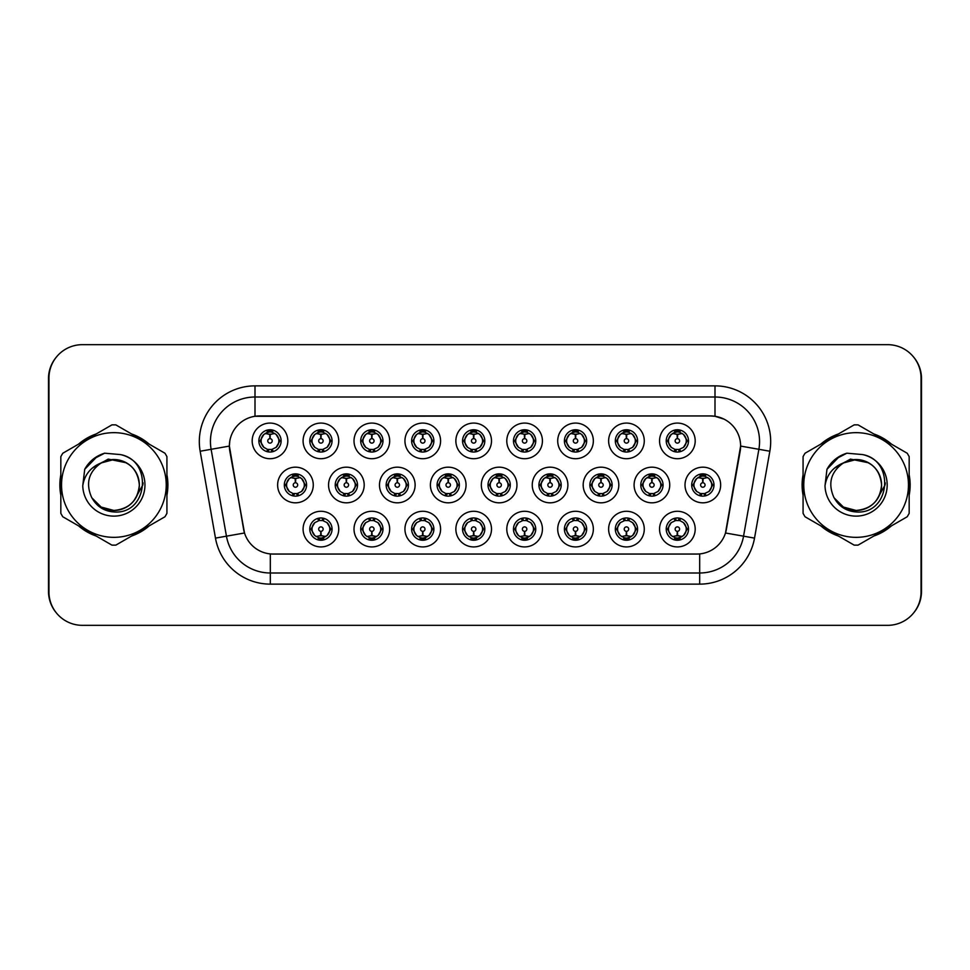 <?xml version="1.0" encoding="UTF-8"?>
<svg xmlns="http://www.w3.org/2000/svg" width="970" height="970" viewBox="0 0 970 970"><rect width="100%" height="100%" fill="white"/><g stroke="black" fill="none" stroke-linecap="round" stroke-linejoin="round"><path stroke-width="1.45" d="M338.736 529.111A17.824 17.824 0 0 1 320.912 546.922A17.824 17.824 0 0 1 303.089 529.111A17.824 17.824 0 0 1 320.912 511.287A17.824 17.824 0 0 1 338.736 529.111M309.782 529.111A11.143 11.143 0 0 0 320.912 540.241A11.143 11.143 0 0 0 332.055 529.111A11.143 11.143 0 0 0 320.912 517.968A11.143 11.143 0 0 0 309.782 529.111L310.982 529.111L314.777 535.573A8.912 8.912 0 0 1 314.777 522.648L310.982 529.111M491.499 529.111A17.824 17.824 0 0 1 473.687 546.922A17.824 17.824 0 0 1 455.864 529.111A17.824 17.824 0 0 1 473.687 511.287A17.824 17.824 0 0 1 491.499 529.111M462.544 529.111A11.143 11.143 0 0 0 473.687 540.241A11.143 11.143 0 0 0 484.818 529.111A11.143 11.143 0 0 0 473.687 517.968A11.143 11.143 0 0 0 462.544 529.111L463.757 529.111L467.552 535.573A8.912 8.912 0 0 1 467.552 522.648L463.757 529.111M542.424 529.111A17.824 17.824 0 0 1 524.612 546.922A17.824 17.824 0 0 1 506.789 529.111A17.824 17.824 0 0 1 524.612 511.287A17.824 17.824 0 0 1 542.424 529.111M513.47 529.111A11.143 11.143 0 0 0 524.612 540.241A11.143 11.143 0 0 0 535.743 529.111A11.143 11.143 0 0 0 524.612 517.968A11.143 11.143 0 0 0 513.47 529.111L514.67 529.111L518.477 535.573A8.912 8.912 0 0 1 518.477 522.648L514.67 529.111M593.349 529.111A17.824 17.824 0 0 1 575.525 546.922A17.824 17.824 0 0 1 557.714 529.111A17.824 17.824 0 0 1 575.525 511.287A17.824 17.824 0 0 1 593.349 529.111M564.394 529.111A11.143 11.143 0 0 0 575.525 540.241A11.143 11.143 0 0 0 586.668 529.111A11.143 11.143 0 0 0 575.525 517.968A11.143 11.143 0 0 0 564.394 529.111L565.595 529.111L569.39 535.573A8.912 8.912 0 0 1 569.39 522.648L565.595 529.111M440.586 529.111A17.824 17.824 0 0 1 422.762 546.922A17.824 17.824 0 0 1 404.939 529.111A17.824 17.824 0 0 1 422.762 511.287A17.824 17.824 0 0 1 440.586 529.111M411.62 529.111A11.143 11.143 0 0 0 422.762 540.241A11.143 11.143 0 0 0 433.893 529.111A11.143 11.143 0 0 0 422.762 517.968A11.143 11.143 0 0 0 411.62 529.111L412.832 529.111L416.627 535.573A8.912 8.912 0 0 1 416.627 522.648L412.832 529.111M389.661 529.111A17.824 17.824 0 0 1 371.837 546.922A17.824 17.824 0 0 1 354.014 529.111A17.824 17.824 0 0 1 371.837 511.287A17.824 17.824 0 0 1 389.661 529.111M360.695 529.111A11.143 11.143 0 0 0 371.837 540.241A11.143 11.143 0 0 0 382.98 529.111A11.143 11.143 0 0 0 371.837 517.968A11.143 11.143 0 0 0 360.695 529.111L361.907 529.111L365.702 535.573A8.912 8.912 0 0 1 365.702 522.648L361.907 529.111M644.274 529.111A17.824 17.824 0 0 1 626.45 546.922A17.824 17.824 0 0 1 608.626 529.111A17.824 17.824 0 0 1 626.45 511.287A17.824 17.824 0 0 1 644.274 529.111M615.319 529.111A11.143 11.143 0 0 0 626.45 540.241A11.143 11.143 0 0 0 637.593 529.111A11.143 11.143 0 0 0 626.45 517.968A11.143 11.143 0 0 0 615.319 529.111L616.52 529.111L620.315 535.573A8.912 8.912 0 0 1 620.315 522.648L616.52 529.111M695.199 529.111A17.824 17.824 0 0 1 677.375 546.922A17.824 17.824 0 0 1 659.552 529.111A17.824 17.824 0 0 1 677.375 511.287A17.824 17.824 0 0 1 695.199 529.111M666.232 529.111A11.143 11.143 0 0 0 677.375 540.241A11.143 11.143 0 0 0 688.518 529.111A11.143 11.143 0 0 0 677.375 517.968A11.143 11.143 0 0 0 666.232 529.111L667.445 529.111L671.24 535.573A8.912 8.912 0 0 1 671.24 522.648L667.445 529.111M313.274 485A17.824 17.824 0 0 1 295.45 502.824A17.824 17.824 0 0 1 277.626 485A17.824 17.824 0 0 1 295.45 467.176A17.824 17.824 0 0 1 313.274 485M284.319 485A11.143 11.143 0 0 0 295.45 496.143A11.143 11.143 0 0 0 306.593 485A11.143 11.143 0 0 0 295.45 473.857A11.143 11.143 0 0 0 284.319 485L285.519 485.012L289.315 491.463A8.912 8.912 0 0 1 289.327 478.525L285.519 485.012M364.199 485A17.824 17.824 0 0 1 346.375 502.824A17.824 17.824 0 0 1 328.551 485A17.824 17.824 0 0 1 346.375 467.176A17.824 17.824 0 0 1 364.199 485M335.232 485A11.143 11.143 0 0 0 346.375 496.143A11.143 11.143 0 0 0 357.518 485A11.143 11.143 0 0 0 346.375 473.857A11.143 11.143 0 0 0 335.232 485L336.445 485.012L340.24 491.463A8.912 8.912 0 0 1 340.252 478.525L336.445 485.012M516.962 485A17.824 17.824 0 0 1 499.15 502.824A17.824 17.824 0 0 1 481.326 485A17.824 17.824 0 0 1 499.15 467.176A17.824 17.824 0 0 1 516.962 485M488.007 485A11.143 11.143 0 0 0 499.15 496.143A11.143 11.143 0 0 0 510.281 485A11.143 11.143 0 0 0 499.15 473.857A11.143 11.143 0 0 0 488.007 485L489.219 485.012L493.015 491.463A8.912 8.912 0 0 1 493.027 478.525L489.219 485.012M415.124 485A17.824 17.824 0 0 1 397.3 502.824A17.824 17.824 0 0 1 379.476 485A17.824 17.824 0 0 1 397.3 467.176A17.824 17.824 0 0 1 415.124 485M386.157 485A11.143 11.143 0 0 0 397.3 496.143A11.143 11.143 0 0 0 408.443 485A11.143 11.143 0 0 0 397.3 473.857A11.143 11.143 0 0 0 386.157 485L387.37 485.012L391.165 491.463A8.912 8.912 0 0 1 391.177 478.525L387.37 485.012M466.049 485A17.824 17.824 0 0 1 448.225 502.824A17.824 17.824 0 0 1 430.401 485A17.824 17.824 0 0 1 448.225 467.176A17.824 17.824 0 0 1 466.049 485M437.082 485A11.143 11.143 0 0 0 448.225 496.143A11.143 11.143 0 0 0 459.356 485A11.143 11.143 0 0 0 448.225 473.857A11.143 11.143 0 0 0 437.082 485L438.294 485.012L442.09 491.463A8.912 8.912 0 0 1 442.102 478.525L438.294 485.012M669.736 485A17.824 17.824 0 0 1 651.913 502.824A17.824 17.824 0 0 1 634.089 485A17.824 17.824 0 0 1 651.913 467.176A17.824 17.824 0 0 1 669.736 485M640.782 485A11.143 11.143 0 0 0 651.913 496.143A11.143 11.143 0 0 0 663.056 485A11.143 11.143 0 0 0 651.913 473.857A11.143 11.143 0 0 0 640.782 485L641.982 485.012L645.778 491.463A8.912 8.912 0 0 1 645.79 478.525L641.982 485.012M618.812 485A17.824 17.824 0 0 1 600.988 502.824A17.824 17.824 0 0 1 583.176 485A17.824 17.824 0 0 1 600.988 467.176A17.824 17.824 0 0 1 618.812 485M589.857 485A11.143 11.143 0 0 0 600.988 496.143A11.143 11.143 0 0 0 612.131 485A11.143 11.143 0 0 0 600.988 473.857A11.143 11.143 0 0 0 589.857 485L591.057 485.012L594.852 491.463A8.912 8.912 0 0 1 594.865 478.525L591.057 485.012M567.886 485A17.824 17.824 0 0 1 550.063 502.824A17.824 17.824 0 0 1 532.251 485A17.824 17.824 0 0 1 550.063 467.176A17.824 17.824 0 0 1 567.886 485M538.932 485A11.143 11.143 0 0 0 550.063 496.143A11.143 11.143 0 0 0 561.206 485A11.143 11.143 0 0 0 550.063 473.857A11.143 11.143 0 0 0 538.932 485L540.132 485.012L543.94 491.463A8.912 8.912 0 0 1 543.952 478.525L540.132 485.012M720.661 485A17.824 17.824 0 0 1 702.838 502.824A17.824 17.824 0 0 1 685.014 485A17.824 17.824 0 0 1 702.838 467.176A17.824 17.824 0 0 1 720.661 485M691.695 485A11.143 11.143 0 0 0 702.838 496.143A11.143 11.143 0 0 0 713.981 485A11.143 11.143 0 0 0 702.838 473.857A11.143 11.143 0 0 0 691.695 485L692.907 485.012L696.702 491.463A8.912 8.912 0 0 1 696.715 478.525L692.907 485.012M644.274 440.889A17.824 17.824 0 0 1 626.45 458.713A17.824 17.824 0 0 1 608.626 440.889A17.824 17.824 0 0 1 626.45 423.078A17.824 17.824 0 0 1 644.274 440.889M615.319 440.889A11.143 11.143 0 0 0 626.45 452.032A11.143 11.143 0 0 0 637.593 440.889A11.143 11.143 0 0 0 626.45 429.758A11.143 11.143 0 0 0 615.319 440.889L616.52 440.913L620.315 447.352A8.912 8.912 0 0 1 620.327 434.414L616.52 440.913M593.349 440.889A17.824 17.824 0 0 1 575.525 458.713A17.824 17.824 0 0 1 557.714 440.889A17.824 17.824 0 0 1 575.525 423.078A17.824 17.824 0 0 1 593.349 440.889M564.394 440.889A11.143 11.143 0 0 0 575.525 452.032A11.143 11.143 0 0 0 586.668 440.889A11.143 11.143 0 0 0 575.525 429.758A11.143 11.143 0 0 0 564.394 440.889L565.595 440.913L569.39 447.352A8.912 8.912 0 0 1 569.414 434.414L565.595 440.913M542.424 440.889A17.824 17.824 0 0 1 524.612 458.713A17.824 17.824 0 0 1 506.789 440.889A17.824 17.824 0 0 1 524.612 423.078A17.824 17.824 0 0 1 542.424 440.889M513.47 440.889A11.143 11.143 0 0 0 524.612 452.032A11.143 11.143 0 0 0 535.743 440.889A11.143 11.143 0 0 0 524.612 429.758A11.143 11.143 0 0 0 513.47 440.889L514.67 440.913L518.477 447.352A8.912 8.912 0 0 1 518.489 434.414L514.67 440.913M491.499 440.889A17.824 17.824 0 0 1 473.687 458.713A17.824 17.824 0 0 1 455.864 440.889A17.824 17.824 0 0 1 473.687 423.078A17.824 17.824 0 0 1 491.499 440.889M462.544 440.889A11.143 11.143 0 0 0 473.687 452.032A11.143 11.143 0 0 0 484.818 440.889A11.143 11.143 0 0 0 473.687 429.758A11.143 11.143 0 0 0 462.544 440.889L463.757 440.913L467.552 447.352A8.912 8.912 0 0 1 467.564 434.414L463.757 440.913M440.586 440.889A17.824 17.824 0 0 1 422.762 458.713A17.824 17.824 0 0 1 404.939 440.889A17.824 17.824 0 0 1 422.762 423.078A17.824 17.824 0 0 1 440.586 440.889M411.62 440.889A11.143 11.143 0 0 0 422.762 452.032A11.143 11.143 0 0 0 433.893 440.889A11.143 11.143 0 0 0 422.762 429.758A11.143 11.143 0 0 0 411.62 440.889L412.832 440.913L416.627 447.352A8.912 8.912 0 0 1 416.639 434.414L412.832 440.913M389.661 440.889A17.824 17.824 0 0 1 371.837 458.713A17.824 17.824 0 0 1 354.014 440.889A17.824 17.824 0 0 1 371.837 423.078A17.824 17.824 0 0 1 389.661 440.889M360.695 440.889A11.143 11.143 0 0 0 371.837 452.032A11.143 11.143 0 0 0 382.98 440.889A11.143 11.143 0 0 0 371.837 429.758A11.143 11.143 0 0 0 360.695 440.889L361.907 440.913L365.702 447.352A8.912 8.912 0 0 1 365.714 434.414L361.907 440.913M338.736 440.889A17.824 17.824 0 0 1 320.912 458.713A17.824 17.824 0 0 1 303.089 440.889A17.824 17.824 0 0 1 320.912 423.078A17.824 17.824 0 0 1 338.736 440.889M309.782 440.889A11.143 11.143 0 0 0 320.912 452.032A11.143 11.143 0 0 0 332.055 440.889A11.143 11.143 0 0 0 320.912 429.758A11.143 11.143 0 0 0 309.782 440.889L310.982 440.913L314.777 447.352A8.912 8.912 0 0 1 314.789 434.414L310.982 440.913M287.811 440.889A17.824 17.824 0 0 1 269.987 458.713A17.824 17.824 0 0 1 252.176 440.889A17.824 17.824 0 0 1 269.987 423.078A17.824 17.824 0 0 1 287.811 440.889M258.857 440.889A11.143 11.143 0 0 0 269.987 452.032A11.143 11.143 0 0 0 281.13 440.889A11.143 11.143 0 0 0 269.987 429.758A11.143 11.143 0 0 0 258.857 440.889L260.057 440.913L263.852 447.352A8.912 8.912 0 0 1 263.864 434.414L260.057 440.913M695.199 440.889A17.824 17.824 0 0 1 677.375 458.713A17.824 17.824 0 0 1 659.552 440.889A17.824 17.824 0 0 1 677.375 423.078A17.824 17.824 0 0 1 695.199 440.889M666.232 440.889A11.143 11.143 0 0 0 677.375 452.032A11.143 11.143 0 0 0 688.518 440.889A11.143 11.143 0 0 0 677.375 429.758A11.143 11.143 0 0 0 666.232 440.889L667.445 440.913L671.24 447.352A8.912 8.912 0 0 1 671.252 434.414L667.445 440.913M215.473 538.107L200.16 451.232A55.69 55.69 0 0 1 255.001 385.866L714.999 385.866A55.69 55.69 0 0 1 769.84 451.232L754.527 538.107A55.69 55.69 0 0 1 699.685 584.134L270.315 584.134A55.69 55.69 0 0 1 215.473 538.107L244.513 532.991L229.841 451.244A30.07 30.07 0 0 1 259.451 415.948L710.549 415.948A30.07 30.07 0 0 1 740.159 451.244L726.409 529.208A30.07 30.07 0 0 1 696.799 554.052L273.2 554.052A30.07 30.07 0 0 1 243.591 529.208L229.381 446.079L211.12 449.304A44.547 44.547 0 0 1 255.001 397.009L714.999 397.009A44.547 44.547 0 0 1 758.879 449.304L743.553 536.18A44.547 44.547 0 0 1 699.685 572.991L270.315 572.991A44.547 44.547 0 0 1 226.446 536.18L211.12 449.304A44.547 44.547 0 0 1 210.441 441.556M60.831 474.791A54.017 54.017 0 0 0 60.831 495.209M78.509 525.825A54.017 54.017 0 0 0 96.2 536.046M131.556 536.046A54.017 54.017 0 0 0 149.247 525.825M166.925 495.209A54.017 54.017 0 0 0 166.925 474.791M803.075 474.791A54.017 54.017 0 0 0 803.075 495.209M820.753 525.825A54.017 54.017 0 0 0 838.444 536.046M873.8 536.046A54.017 54.017 0 0 0 891.491 525.825M909.169 495.209A54.017 54.017 0 0 0 909.169 474.791M255.001 385.866L255.001 416.275L710.549 415.948L714.999 416.275L724.069 419.149M229.381 446.018L229.708 441.556M696.799 554.052L273.2 554.052M769.84 451.232L740.619 446.079L725.487 532.991L754.527 538.107M726.409 529.208L726.227 530.154M243.773 530.154L243.591 529.208M149.247 444.175A54.017 54.017 0 0 0 131.556 433.954M96.2 433.954A54.017 54.017 0 0 0 78.509 444.175M891.491 444.175A54.017 54.017 0 0 0 873.8 433.954M838.444 433.954A54.017 54.017 0 0 0 820.753 444.175M921.051 378.07A33.416 33.416 0 0 0 887.635 344.665L82.365 344.665A33.416 33.416 0 0 0 48.949 378.07L48.949 591.93A33.416 33.416 0 0 0 82.365 625.335L887.635 625.335A33.416 33.416 0 0 0 921.051 591.93L921.051 378.07M56.042 357.481A33.416 33.416 0 0 0 48.5 378.627L48.5 591.373A33.416 33.416 0 0 0 56.042 612.519M913.958 612.519A33.416 33.416 0 0 0 921.5 591.373L921.5 378.627A33.416 33.416 0 0 0 913.958 357.481M676.357 434.087L677.084 434.22L677.278 438.67A2.219 2.219 180 0 0 675.156 440.95A2.219 2.219 180 0 0 677.375 443.12A2.219 2.219 180 0 0 679.606 440.95A2.219 2.219 180 0 0 677.472 438.67L677.666 434.22L678.406 434.087M682.213 433.42L677.654 434.439M677.096 434.439L672.537 433.42M679.57 429.977L678.636 432.074L679.715 432.293A8.912 8.912 0 0 0 679.655 432.28L677.763 431.989L677.86 429.771M679.57 451.814L678.636 449.716L683.51 447.352C687.172 443.047 687.172 438.743 683.51 434.427A8.912 8.912 0 0 1 683.51 447.352L687.306 440.889L683.51 434.427L679.715 432.293L680.637 430.243M673.665 432.79L676.987 431.989L676.951 431.165M676.89 429.771L676.987 431.989M678.636 432.074L679.291 429.916L678.636 432.074M678.636 449.716L679.291 451.862L678.636 449.716M680.637 451.547L679.715 449.486L674.768 449.413M675.181 451.814L676.429 449.753L675.46 451.862L676.429 449.753L675.035 449.486L674.114 451.547M675.181 429.977L676.126 432.074L671.24 434.427C667.578 438.731 667.578 443.047 671.24 447.352L675.035 449.486M676.126 432.074L675.46 429.916L676.126 432.074M701.807 478.198L702.547 478.319L702.741 482.781A2.219 2.219 180 0 0 700.619 485.048A2.219 2.219 180 0 0 702.838 487.231A2.219 2.219 180 0 0 705.057 485.048A2.219 2.219 180 0 0 702.935 482.781L703.129 478.319L703.868 478.198M707.676 477.519L703.117 478.549M702.559 478.549L698 477.519M705.032 474.075L704.087 476.173L705.178 476.403A8.912 8.912 0 0 0 705.105 476.379L703.226 476.1L703.323 473.869M705.032 495.925L704.087 493.827L708.973 491.463C712.635 487.158 712.635 482.854 708.973 478.537A8.912 8.912 0 0 1 708.973 491.463L712.768 485L708.973 478.537L705.178 476.403L706.099 474.354M699.127 476.9L702.45 476.1L702.413 475.264M702.353 473.869L702.45 476.1M704.087 476.173L704.753 474.027L704.087 476.173M704.087 493.827L704.753 495.973L704.087 493.827M706.099 495.646L705.178 493.597L700.231 493.524M700.643 495.925L701.892 493.863L700.922 495.973L701.892 493.863L700.498 493.597L699.576 495.646M700.643 474.075L701.589 476.173L696.702 478.537C693.041 482.842 693.041 487.146 696.702 491.463L700.498 493.597M701.589 476.173L700.922 474.027L701.589 476.173M678.406 535.913L677.666 535.779L677.472 531.33A2.219 2.219 -0 0 0 679.606 529.05A2.219 2.219 -0 0 0 677.375 526.88A2.219 2.219 -0 0 0 675.156 529.05A2.219 2.219 -0 0 0 677.278 531.33L677.084 535.779L676.357 535.913M672.537 536.58L677.096 535.561M677.654 535.561L682.213 536.58M675.181 540.023L676.126 537.926L675.035 537.707A8.912 8.912 0 0 0 675.108 537.72L676.987 538.01L676.89 540.229M679.57 540.023L678.636 537.926L683.51 535.573C687.172 531.269 687.172 526.952 683.51 522.648A8.912 8.912 0 0 1 683.498 535.586L687.306 529.087L683.51 522.648L679.715 520.514L680.637 518.453M681.086 537.21L677.763 538.01L677.8 538.835M677.86 540.229L677.763 538.01M676.126 537.926L675.46 540.084L676.126 537.926M675.181 518.186L676.126 520.284L671.24 522.648C667.578 526.952 667.578 531.257 671.24 535.573L675.035 537.707L674.114 539.756M676.126 520.284L675.46 518.138L676.126 520.284M674.999 520.514L679.982 520.587M679.57 518.186L678.321 520.247L679.291 518.138L678.321 520.247L679.715 520.514M678.636 537.926L679.291 540.084L678.636 537.926M166.925 491.669A53.459 53.459 0 0 0 166.925 478.331M146.179 442.393A53.459 53.459 0 0 0 134.624 435.724M93.132 435.724A53.459 53.459 0 0 0 81.577 442.393M60.831 478.331A53.459 53.459 0 0 0 60.831 491.669M143.087 482.89L142.808 485L134.2 500.338M126.27 462.763L108.216 459.113L92.138 468.195M81.577 527.607A53.459 53.459 0 0 0 93.132 534.276M134.624 534.276A53.459 53.459 0 0 0 146.179 527.607M139.328 484.078A25.462 25.462 0 0 0 101.135 462.957C88.658 471.832 85.481 483.29 91.604 497.331L91.944 497.925A25.462 25.462 0 0 0 113.878 510.462C129.35 508.959 137.837 500.471 139.34 485C137.837 469.528 129.35 461.041 113.878 459.537L101.135 462.957L113.878 459.537C129.35 461.041 137.837 469.528 139.34 485C137.837 500.471 129.35 508.959 113.878 510.462A25.462 25.462 0 0 0 139.34 485C137.837 469.528 129.35 461.041 113.878 459.537C129.35 461.041 137.837 469.528 139.34 485C137.837 500.471 129.35 508.959 113.878 510.462C129.35 508.959 137.837 500.471 139.34 485C137.837 469.528 129.35 461.041 113.878 459.537C129.35 461.041 137.837 469.528 139.34 485C137.837 500.471 129.35 508.959 113.878 510.462C129.35 508.959 137.837 500.471 139.34 485C137.837 469.528 129.35 461.041 113.878 459.537C129.35 461.041 137.837 469.528 139.34 485C137.837 500.471 129.35 508.959 113.878 510.462L101.147 507.055L91.944 497.925L101.147 507.055L113.878 510.462L101.147 507.055L91.944 497.925L101.147 507.055L113.878 510.462L101.147 507.055L91.944 497.925L101.147 507.055L113.878 510.462L101.147 507.055L91.944 497.925C96.818 506.522 104.129 511.202 113.878 511.954C147.925 514.803 153.248 460.532 120.413 454.578L104.627 453.196C95.824 455.912 89.191 461.271 84.717 469.298L82.765 485.679A31.125 31.125 0 0 0 113.878 516.125A31.125 31.125 0 0 0 120.413 454.578M113.878 537.344A52.344 52.344 0 0 0 166.234 485A52.344 52.344 0 0 0 113.878 432.656A52.344 52.344 0 0 0 61.534 485A52.344 52.344 0 0 0 113.878 537.344M113.878 545.14A60.14 60.14 0 0 0 115.854 545.116L164.948 516.767A60.14 60.14 0 0 0 166.925 513.348L166.925 456.652A60.14 60.14 0 0 0 164.948 453.232L115.854 424.884A60.14 60.14 0 0 0 111.914 424.884L62.807 453.232A60.14 60.14 0 0 0 60.831 456.652L60.831 513.348A60.14 60.14 0 0 0 62.807 516.767L111.914 545.116A60.14 60.14 0 0 0 113.878 545.14M82.765 485.679C84.572 474.706 90.695 467.128 101.135 462.957M84.717 469.298L97.327 456.324L104.433 453.257L97.327 456.324L84.754 469.237L97.327 456.324L104.433 453.257L97.327 456.324L84.717 469.298L97.327 456.324L104.627 453.196L93.181 459.149M104.433 453.257L97.327 456.324L84.754 469.237L97.327 456.324L104.433 453.257L97.327 456.324L84.754 469.237M909.169 491.669A53.459 53.459 0 0 0 909.169 478.331M888.423 442.393A53.459 53.459 0 0 0 876.868 435.724M835.376 435.724A53.459 53.459 0 0 0 823.821 442.393M803.075 478.331A53.459 53.459 0 0 0 803.075 491.669M885.331 482.89L885.052 485L876.443 500.338M868.514 462.763L850.447 459.113L834.382 468.195M823.821 527.607A53.459 53.459 0 0 0 835.376 534.276M876.868 534.276A53.459 53.459 0 0 0 888.423 527.607M881.56 484.078A25.462 25.462 0 0 0 843.379 462.957C830.902 471.832 827.725 483.29 833.836 497.331L834.188 497.925A25.462 25.462 0 0 0 856.122 510.462C871.581 508.959 880.069 500.471 881.584 485C880.069 469.528 871.581 461.041 856.122 459.537L843.379 462.957L856.122 459.537C871.581 461.041 880.069 469.528 881.584 485C880.069 500.471 871.581 508.959 856.122 510.462A25.462 25.462 0 0 0 881.584 485C880.069 469.528 871.581 461.041 856.122 459.537C871.581 461.041 880.069 469.528 881.584 485C880.069 500.471 871.581 508.959 856.122 510.462C871.581 508.959 880.069 500.471 881.584 485C880.069 469.528 871.581 461.041 856.122 459.537C871.581 461.041 880.069 469.528 881.584 485C880.069 500.471 871.581 508.959 856.122 510.462C871.581 508.959 880.069 500.471 881.584 485C880.069 469.528 871.581 461.041 856.122 459.537C871.581 461.041 880.069 469.528 881.584 485C880.069 500.471 871.581 508.959 856.122 510.462L843.391 507.055L834.188 497.925L843.391 507.055L856.122 510.462L843.391 507.055L834.188 497.925L843.391 507.055L856.122 510.462L843.391 507.055L834.188 497.925L843.391 507.055L856.122 510.462L843.391 507.055L834.188 497.925C839.062 506.522 846.373 511.202 856.122 511.954C890.169 514.803 895.48 460.532 862.645 454.578L846.859 453.196C838.068 455.912 831.435 461.271 826.961 469.298L825.009 485.679A31.125 31.125 0 0 0 856.122 516.125A31.125 31.125 0 0 0 862.645 454.578M856.122 537.344A52.344 52.344 0 0 0 908.466 485A52.344 52.344 0 0 0 856.122 432.656A52.344 52.344 0 0 0 803.766 485A52.344 52.344 0 0 0 856.122 537.344M856.122 545.14A60.14 60.14 0 0 0 858.086 545.116L907.192 516.767A60.14 60.14 0 0 0 909.169 513.348L909.169 456.652A60.14 60.14 0 0 0 907.192 453.232L858.086 424.884A60.14 60.14 0 0 0 854.146 424.884L805.052 453.232A60.14 60.14 0 0 0 803.075 456.652L803.075 513.348A60.14 60.14 0 0 0 805.052 516.767L854.146 545.116A60.14 60.14 0 0 0 856.122 545.14M825.009 485.679C826.804 474.706 832.927 467.128 843.379 462.957M846.677 453.257L839.559 456.324L826.998 469.237L839.559 456.324L846.677 453.257L839.559 456.324L826.998 469.237L839.559 456.324L846.677 453.257L839.559 456.324L826.998 469.237L839.559 456.324L846.677 453.257L839.559 456.324L826.961 469.298L839.559 456.324L846.859 453.196L835.412 459.149M625.432 434.087L626.159 434.22L626.353 438.67A2.219 2.219 180 0 0 624.231 440.95A2.219 2.219 180 0 0 626.45 443.12A2.219 2.219 180 0 0 628.681 440.95A2.219 2.219 180 0 0 626.547 438.67L626.741 434.22L627.481 434.087M631.3 433.42L626.729 434.439A6.463 6.463 0 0 1 626.741 434.439M626.171 434.439L621.612 433.42M628.645 429.977L627.711 432.074L628.79 432.293A8.912 8.912 0 0 0 628.73 432.28L626.838 431.989L626.935 429.771M628.645 451.814L627.711 449.716L632.586 447.352C636.247 443.047 636.247 438.743 632.586 434.427A8.912 8.912 0 0 1 632.586 447.352L636.381 440.889L632.586 434.427L628.79 432.293L629.712 430.243M622.74 432.79L626.062 431.989L626.026 431.165M625.965 429.771L626.062 431.989M627.711 432.074L628.366 429.916L627.711 432.074M627.711 449.716L628.366 451.862L627.711 449.716M629.712 451.547L628.79 449.486L623.843 449.413M624.268 451.814L625.517 449.753L624.11 449.486L623.201 451.547M624.268 429.977L625.201 432.074L620.315 434.427C616.653 438.731 616.653 443.047 620.315 447.352L624.11 449.486M625.201 432.074L624.534 429.916L625.201 432.074M574.507 434.087L575.234 434.22L575.428 438.67A2.219 2.219 180 0 0 573.306 440.95A2.219 2.219 180 0 0 575.525 443.12A2.219 2.219 180 0 0 577.756 440.95A2.219 2.219 180 0 0 575.622 438.67L575.816 434.22L576.556 434.087M580.375 433.42L575.816 434.439M575.246 434.439L570.687 433.42M577.72 429.977L576.786 432.074L577.865 432.293A8.912 8.912 0 0 0 577.805 432.28L575.913 431.989L576.01 429.771M577.72 451.814L576.786 449.716L581.66 447.352C585.334 443.047 585.334 438.743 581.66 434.427A8.912 8.912 0 0 1 581.66 447.352L585.468 440.889L581.66 434.427L577.865 432.293L578.787 430.243M571.815 432.79L575.137 431.989L575.101 431.165M575.04 429.771L575.137 431.989M576.786 432.074L577.453 429.916L576.786 432.074M576.786 449.716L577.453 451.862L576.786 449.716M578.787 451.547L577.865 449.486L572.93 449.413M573.343 451.814L574.592 449.753L573.185 449.486L572.276 451.547M573.343 429.977L574.276 432.074L569.39 434.427C565.728 438.731 565.728 443.047 569.39 447.352L573.185 449.486M574.276 432.074L573.609 429.916L574.276 432.074M523.582 434.087L524.321 434.22L524.515 438.67A2.219 2.219 180 0 0 522.381 440.95A2.219 2.219 180 0 0 524.612 443.12A2.219 2.219 180 0 0 526.831 440.95A2.219 2.219 180 0 0 524.709 438.67L524.903 434.22L525.631 434.087M529.45 433.42L524.891 434.439M524.321 434.439L524.321 434.22A6.681 6.681 0 0 0 524.309 434.22L519.762 433.42M526.795 429.977L525.861 432.074L526.952 432.293A8.912 8.912 0 0 0 526.88 432.28L525 431.989L525.097 429.771M526.795 451.814L525.861 449.716L530.748 447.352C534.409 443.047 534.409 438.743 530.748 434.427A8.912 8.912 0 0 1 530.748 447.352L534.543 440.889L530.748 434.427L526.952 432.293L527.862 430.243M520.89 432.79L524.212 431.989L524.188 431.165M524.115 429.771L524.212 431.989M525.861 432.074L526.528 429.916L525.861 432.074M525.861 449.716L526.528 451.862L525.861 449.716M526.989 449.486L522.005 449.413M522.418 451.814L523.667 449.753L522.272 449.486L521.351 451.547M522.418 429.977L523.351 432.074L518.477 434.427C514.803 438.731 514.803 443.047 518.477 447.352L522.272 449.486M523.351 432.074L522.684 429.916L523.351 432.074M472.657 434.087L473.396 434.22L473.59 438.67A2.219 2.219 180 0 0 471.456 440.95A2.219 2.219 180 0 0 473.687 443.12A2.219 2.219 180 0 0 475.906 440.95A2.219 2.219 180 0 0 473.784 438.67L473.978 434.22L474.706 434.087M478.525 433.42L473.966 434.439M473.396 434.439L468.837 433.42M475.87 429.977L474.936 432.074L476.027 432.293A8.912 8.912 0 0 0 475.955 432.28L474.075 431.989L474.172 429.771M475.87 451.814L474.936 449.716L479.823 447.352C483.484 443.047 483.484 438.743 479.823 434.427A8.912 8.912 0 0 1 479.823 447.352L483.618 440.889L479.823 434.427L476.027 432.293L476.937 430.243M469.965 432.79L473.299 431.989L473.263 431.165M473.202 429.771L473.299 431.989M474.936 432.074L475.603 429.916L474.936 432.074M474.936 449.716L475.603 451.862L474.936 449.716M476.064 449.486L471.08 449.413M471.493 451.814L472.742 449.753L471.347 449.486L470.426 451.547M471.493 429.977L472.426 432.074L467.552 434.427C463.89 438.731 463.89 443.047 467.552 447.352L471.347 449.486M472.426 432.074L471.772 429.916L472.426 432.074M627.481 535.913L626.741 535.779L626.547 531.33A2.219 2.219 -0 0 0 628.681 529.05A2.219 2.219 -0 0 0 626.45 526.88A2.219 2.219 -0 0 0 624.231 529.05A2.219 2.219 -0 0 0 626.353 531.33L626.159 535.779L625.432 535.913M621.612 536.58L626.171 535.561M626.741 535.561A6.463 6.463 0 0 1 626.729 535.561L631.3 536.58M624.268 540.023L625.201 537.926L624.11 537.707A8.912 8.912 0 0 0 624.183 537.72L626.062 538.01L625.965 540.229M628.645 540.023L627.711 537.926L632.586 535.573C636.247 531.269 636.247 526.952 632.586 522.648A8.912 8.912 0 0 1 632.573 535.586L636.381 529.087L632.586 522.648L628.79 520.514L629.712 518.453M630.173 537.21L626.838 538.01L626.875 538.835M626.935 540.229L626.838 538.01M625.201 537.926L624.534 540.084L625.201 537.926M624.268 518.186L625.201 520.284L620.315 522.648C616.653 526.952 616.653 531.257 620.315 535.573L624.11 537.707L623.201 539.756M625.201 520.284L624.534 518.138L625.201 520.284M624.074 520.514L629.057 520.587M628.645 518.186L627.396 520.247L628.79 520.514M627.711 537.926L628.366 540.084L627.711 537.926M576.556 535.913L575.816 535.779L575.622 531.33A2.219 2.219 -0 0 0 577.756 529.05A2.219 2.219 -0 0 0 575.525 526.88A2.219 2.219 -0 0 0 573.306 529.05A2.219 2.219 -0 0 0 575.428 531.33L575.234 535.779L574.507 535.913M570.687 536.58L575.246 535.561M575.816 535.561L580.375 536.58M573.343 540.023L574.276 537.926L573.185 537.707A8.912 8.912 0 0 0 573.258 537.72L575.137 538.01L575.04 540.229M577.72 540.023L576.786 537.926L581.66 535.573C585.334 531.269 585.334 526.952 581.66 522.648A8.912 8.912 0 0 1 581.648 535.586L585.468 529.087L581.66 522.648L577.865 520.514L578.787 518.453M579.248 537.21L575.913 538.01L575.95 538.835M576.01 540.229L575.913 538.01M574.276 537.926L573.609 540.084L574.276 537.926M573.343 518.186L574.276 520.284L569.39 522.648C565.728 526.952 565.728 531.257 569.39 535.573L573.185 537.707L572.276 539.756M574.276 520.284L573.609 518.138L574.276 520.284M573.149 520.514L578.132 520.587M577.72 518.186L576.471 520.247L577.865 520.514M576.786 537.926L577.453 540.084L576.786 537.926M525.631 535.913L524.903 535.779L524.709 531.33A2.219 2.219 -0 0 0 526.831 529.05A2.219 2.219 -0 0 0 524.612 526.88A2.219 2.219 -0 0 0 522.381 529.05A2.219 2.219 -0 0 0 524.515 531.33L524.321 535.779L523.582 535.913M519.762 536.58L524.309 535.779A6.681 6.681 0 0 0 524.321 535.779L524.321 535.561M524.891 535.561L529.45 536.58M522.418 540.023L523.351 537.926L522.272 537.707A8.912 8.912 0 0 0 522.333 537.72L524.224 538.01L524.115 540.229M526.795 518.186L525.861 520.284L530.748 522.648C534.409 526.952 534.409 531.269 530.748 535.573L534.543 529.087L530.748 522.648A8.912 8.912 0 0 1 530.723 535.586A8.912 8.912 0 0 0 533.512 529.111M528.323 537.21L525 538.01L525.037 538.835M525.097 540.229L525 538.01M523.351 537.926L522.684 540.084L523.351 537.926M522.418 518.186L523.351 520.284L518.477 522.648C514.803 526.952 514.803 531.257 518.477 535.573L522.272 537.707L521.351 539.756M523.351 520.284L522.684 518.138L523.351 520.284M522.224 520.514L527.207 520.587M525.861 520.284L526.528 518.138L525.861 520.284M526.795 540.023L525.861 537.926L530.748 535.573M525.861 537.926L526.528 540.084L525.861 537.926M474.706 535.913L473.978 535.779L473.784 531.33A2.219 2.219 -0 0 0 475.906 529.05A2.219 2.219 -0 0 0 473.687 526.88A2.219 2.219 -0 0 0 471.456 529.05A2.219 2.219 -0 0 0 473.59 531.33L473.396 535.779L472.657 535.913M468.837 536.58L473.396 535.561M473.966 535.561L478.525 536.58M471.493 540.023L472.426 537.926L471.347 537.707A8.912 8.912 0 0 0 471.408 537.72L473.299 538.01L473.202 540.229M475.87 518.186L474.936 520.284L479.823 522.648C483.484 526.952 483.484 531.269 479.823 535.573L483.618 529.087L479.823 522.648A8.912 8.912 0 0 1 479.81 535.586A8.912 8.912 0 0 0 482.599 529.111M477.398 537.21L474.075 538.01L474.112 538.835M474.172 540.229L474.075 538.01M472.426 537.926L471.759 540.084L472.426 537.926M471.493 518.186L472.426 520.284L467.552 522.648C463.89 526.952 463.89 531.257 467.552 535.573L471.347 537.707L470.426 539.756M472.426 520.284L471.772 518.138L472.426 520.284M471.311 520.514L476.294 520.587M474.936 520.284L475.603 518.138L474.936 520.284M475.87 540.023L474.936 537.926L479.823 535.573M474.936 537.926L475.603 540.084L474.936 537.926M650.894 478.198L651.622 478.319L651.816 482.781A2.219 2.219 180 0 0 649.694 485.048A2.219 2.219 180 0 0 651.913 487.231A2.219 2.219 180 0 0 654.144 485.048A2.219 2.219 180 0 0 652.01 482.781L652.204 478.319L652.943 478.198M656.763 477.519L652.192 478.549M651.634 478.549L647.075 477.519M654.107 474.075L653.174 476.173L654.253 476.403A8.912 8.912 0 0 0 654.192 476.379L652.301 476.1L652.398 473.869M654.107 495.925L653.174 493.827L658.048 491.463C661.71 487.158 661.71 482.854 658.048 478.537A8.912 8.912 0 0 1 658.048 491.463L661.843 485L658.048 478.537L654.253 476.403L655.174 474.354M648.202 476.9L651.525 476.1L651.488 475.264M651.428 473.869L651.525 476.1M653.174 476.173L653.828 474.027L653.174 476.173M653.174 493.827L653.828 495.973L653.174 493.827M655.174 495.646L654.253 493.597L649.306 493.524M649.718 495.925L650.967 493.863L649.997 495.973L650.967 493.863L649.573 493.597L648.651 495.646M649.718 474.075L650.664 476.173L645.778 478.537C642.116 482.842 642.116 487.146 645.778 491.463L649.573 493.597M650.664 476.173L649.997 474.027L650.664 476.173M599.969 478.198L600.697 478.319L600.891 482.781A2.219 2.219 180 0 0 598.769 485.048A2.219 2.219 180 0 0 600.988 487.231A2.219 2.219 180 0 0 603.219 485.048A2.219 2.219 180 0 0 601.085 482.781L601.279 478.319L602.018 478.198M605.838 477.519L601.279 478.549M600.709 478.549L596.15 477.519M603.182 474.075L602.249 476.173L603.328 476.403A8.912 8.912 0 0 0 603.267 476.379L601.376 476.1L601.473 473.869M603.182 495.925L602.249 493.827L607.123 491.463C610.785 487.158 610.785 482.854 607.123 478.537A8.912 8.912 0 0 1 607.123 491.463L610.918 485L607.123 478.537L603.328 476.403L604.249 474.354M597.278 476.9L600.6 476.1L600.563 475.264M600.503 473.869L600.6 476.1M602.249 476.173L602.916 474.027L602.249 476.173M602.249 493.827L602.916 495.973L602.249 493.827M604.249 495.646L603.328 493.597L598.381 493.524M598.805 495.925L600.054 493.863L598.648 493.597L597.738 495.646M598.805 474.075L599.739 476.173L594.852 478.537C591.191 482.842 591.191 487.146 594.852 491.463L598.648 493.597M599.739 476.173L599.072 474.027L599.739 476.173M549.044 478.198L549.772 478.319L549.966 482.781A2.219 2.219 180 0 0 547.844 485.048A2.219 2.219 180 0 0 550.063 487.231A2.219 2.219 180 0 0 552.294 485.048A2.219 2.219 180 0 0 550.16 482.781L550.366 478.319L551.093 478.198M554.913 477.519L550.354 478.549M549.784 478.549L545.225 477.519M552.257 474.075L551.324 476.173L552.415 476.403A8.912 8.912 0 0 0 552.342 476.379L550.463 476.1L550.56 473.869M552.257 495.925L551.324 493.827L556.198 491.463C559.872 487.158 559.872 482.854 556.198 478.537A8.912 8.912 0 0 1 556.198 491.463L560.005 485L556.198 478.537L552.415 476.403L553.324 474.354M546.352 476.9L549.675 476.1L549.638 475.264M549.578 473.869L549.675 476.1M551.324 476.173L551.991 474.027L551.324 476.173M551.324 493.827L551.991 495.973L551.324 493.827M552.451 493.584L547.468 493.524M547.88 495.925L549.129 493.863L547.723 493.597L546.813 495.646M547.88 474.075L548.814 476.173L543.928 478.537C540.266 482.842 540.266 487.146 543.94 491.463L547.723 493.597M548.814 476.173L548.147 474.027L548.814 476.173M498.119 478.198L498.859 478.319L499.053 482.781A2.219 2.219 180 0 0 496.919 485.048A2.219 2.219 180 0 0 499.15 487.231A2.219 2.219 180 0 0 501.369 485.048A2.219 2.219 180 0 0 499.247 482.781L499.441 478.319L500.168 478.198M503.988 477.519L499.429 478.549M498.859 478.549L494.3 477.519M501.332 474.075L500.399 476.173L501.49 476.403A8.912 8.912 0 0 0 501.417 476.379L499.538 476.1L499.635 473.869M501.332 495.925L500.399 493.827L505.285 491.463C508.947 487.158 508.947 482.854 505.285 478.537A8.912 8.912 0 0 1 505.285 491.463L509.08 485L505.285 478.537L501.49 476.403L502.399 474.354M495.428 476.9L498.762 476.1L498.725 475.264M498.665 473.869L498.762 476.1M500.399 476.173L501.066 474.027L500.399 476.173M500.399 493.827L501.066 495.973L500.399 493.827M501.526 493.584L496.543 493.524M496.955 495.925L498.204 493.863L496.81 493.597L495.888 495.646M496.955 474.075L497.889 476.173L493.015 478.537C489.341 482.842 489.341 487.146 493.015 491.463L496.81 493.597M497.889 476.173L497.222 474.027L497.889 476.173M421.732 434.087L422.471 434.22L422.665 438.67A2.219 2.219 180 0 0 420.531 440.95A2.219 2.219 180 0 0 422.762 443.12A2.219 2.219 180 0 0 424.981 440.95A2.219 2.219 180 0 0 422.859 438.67L423.053 434.22L423.781 434.087M427.6 433.42L423.041 434.439M422.483 434.439L417.924 433.42M424.957 429.977L424.011 432.074L425.103 432.293A8.912 8.912 0 0 0 425.03 432.28L423.15 431.989L423.247 429.771M424.957 451.814L424.011 449.716L428.898 447.352C432.559 443.047 432.559 438.743 428.898 434.427A8.912 8.912 0 0 1 428.898 447.352L432.693 440.889L428.898 434.427L425.103 432.293L426.024 430.243M419.052 432.79L422.374 431.989L422.338 431.165M422.277 429.771L422.374 431.989M424.011 432.074L424.678 429.916L424.011 432.074M424.011 449.716L424.678 451.862L424.011 449.716M425.139 449.486L420.155 449.413M420.568 451.814L421.817 449.753L420.422 449.486L419.501 451.547M420.568 429.977L421.501 432.074L416.627 434.427C412.965 438.731 412.965 443.047 416.627 447.352L420.422 449.486M421.501 432.074L420.847 429.916L421.501 432.074M370.807 434.087L371.546 434.22L371.74 438.67A2.219 2.219 180 0 0 369.618 440.95A2.219 2.219 180 0 0 371.837 443.12A2.219 2.219 180 0 0 374.056 440.95A2.219 2.219 180 0 0 371.934 438.67L372.128 434.22L372.868 434.087M376.675 433.42L372.116 434.439M371.558 434.439L366.999 433.42M374.032 429.977L373.086 432.074L374.178 432.293A8.912 8.912 0 0 0 374.105 432.28L372.225 431.989L372.322 429.771M374.032 451.814L373.086 449.716L377.973 447.352C381.634 443.047 381.634 438.743 377.973 434.427A8.912 8.912 0 0 1 377.973 447.352L381.768 440.889L377.973 434.427L374.178 432.293L375.099 430.243M368.127 432.79L371.449 431.989L371.413 431.165M371.352 429.771L371.449 431.989M373.086 432.074L373.753 429.916L373.086 432.074M373.086 449.716L373.753 451.862L373.086 449.716M374.214 449.486L369.23 449.413M369.643 451.814L370.892 449.753L369.922 451.862L370.892 449.753L369.497 449.486L368.576 451.547M369.643 429.977L370.588 432.074L365.702 434.427C362.04 438.731 362.04 443.047 365.702 447.352L369.497 449.486M370.588 432.074L369.922 429.916L370.588 432.074M319.894 434.087L320.621 434.22L320.815 438.67A2.219 2.219 180 0 0 318.693 440.95A2.219 2.219 180 0 0 320.912 443.12A2.219 2.219 180 0 0 323.143 440.95A2.219 2.219 180 0 0 321.009 438.67L321.203 434.22L321.943 434.087M325.762 433.42L321.191 434.439M320.633 434.439L316.075 433.42M323.107 429.977L322.173 432.074L323.252 432.293A8.912 8.912 0 0 0 323.192 432.28L321.3 431.989L321.397 429.771M323.107 451.814L322.173 449.716L327.048 447.352C330.709 443.047 330.709 438.743 327.048 434.427A8.912 8.912 0 0 1 327.048 447.352L330.843 440.889L327.048 434.427L323.252 432.293L324.174 430.243M317.202 432.79L320.524 431.989L320.488 431.165M320.427 429.771L320.524 431.989M322.173 432.074L322.828 429.916L322.173 432.074M322.173 449.716L322.828 451.862L322.173 449.716M323.289 449.486L318.305 449.413M318.718 451.814L319.967 449.753L318.997 451.862L319.967 449.753L318.572 449.486L317.651 451.547M318.718 429.977L319.663 432.074L314.777 434.427C311.115 438.731 311.115 443.047 314.777 447.352L318.572 449.486M319.663 432.074L318.997 429.916L319.663 432.074M268.969 434.087L269.696 434.22L269.89 438.67A2.219 2.219 180 0 0 267.768 440.95A2.219 2.219 180 0 0 269.987 443.12A2.219 2.219 180 0 0 272.218 440.95A2.219 2.219 180 0 0 270.084 438.67L270.278 434.22L271.018 434.087M274.837 433.42L270.278 434.439M269.708 434.439L265.149 433.42M272.182 429.977L271.248 432.074L272.327 432.293A8.912 8.912 0 0 0 272.267 432.28L270.375 431.989L270.472 429.771M272.182 451.814L271.248 449.716L276.123 447.352C279.784 443.047 279.784 438.743 276.123 434.427A8.912 8.912 0 0 1 276.123 447.352L279.918 440.889L276.123 434.427L272.327 432.293L273.249 430.243M266.277 432.79L269.599 431.989L269.563 431.165M269.502 429.771L269.599 431.989M271.248 432.074L271.915 429.916L271.248 432.074M271.248 449.716L271.915 451.862L271.248 449.716M272.364 449.486L267.38 449.413M267.805 451.814L269.054 449.753L267.647 449.486L266.738 451.547M267.805 429.977L268.738 432.074L263.852 434.427C260.19 438.731 260.19 443.047 263.852 447.352L267.647 449.486M268.738 432.074L268.072 429.916L268.738 432.074M447.194 478.198L447.934 478.319L448.128 482.781A2.219 2.219 180 0 0 445.994 485.048A2.219 2.219 180 0 0 448.225 487.231A2.219 2.219 180 0 0 450.444 485.048A2.219 2.219 180 0 0 448.322 482.781L448.516 478.319L449.243 478.198M453.063 477.519L448.504 478.549M447.946 478.549L443.375 477.519M450.419 474.075L449.474 476.173L450.565 476.403A8.912 8.912 0 0 0 450.492 476.379L448.613 476.1L448.71 473.869M450.419 495.925L449.474 493.827L454.36 491.463C458.022 487.158 458.022 482.854 454.36 478.537A8.912 8.912 0 0 1 454.36 491.463L458.155 485L454.36 478.537L450.565 476.403L451.474 474.354M444.502 476.9L447.837 476.1L447.8 475.264M447.74 473.869L447.837 476.1M449.474 476.173L450.141 474.027L449.474 476.173M449.474 493.827L450.141 495.973L449.474 493.827M450.601 493.584L445.618 493.524M446.03 495.925L447.279 493.863L445.885 493.597L444.963 495.646M446.03 474.075L446.964 476.173L442.09 478.537C438.428 482.842 438.428 487.146 442.09 491.463L445.885 493.597M446.964 476.173L446.309 474.027L446.964 476.173M396.269 478.198L397.009 478.319L397.203 482.781A2.219 2.219 180 0 0 395.081 485.048A2.219 2.219 180 0 0 397.3 487.231A2.219 2.219 180 0 0 399.519 485.048A2.219 2.219 180 0 0 397.397 482.781L397.591 478.319L398.318 478.198M402.138 477.519L397.579 478.549M397.021 478.549L392.462 477.519M399.495 474.075L398.549 476.173L399.64 476.403A8.912 8.912 0 0 0 399.567 476.379L397.688 476.1L397.785 473.869M399.495 495.925L398.549 493.827L403.435 491.463C407.097 487.158 407.097 482.854 403.435 478.537A8.912 8.912 0 0 1 403.435 491.463L407.23 485L403.435 478.537L399.64 476.403L400.561 474.354M393.59 476.9L396.912 476.1L396.875 475.264M396.815 473.869L396.912 476.1M398.549 476.173L399.216 474.027L398.549 476.173M398.549 493.827L399.216 495.973L398.549 493.827M399.676 493.584L394.693 493.524M395.105 495.925L396.354 493.863L395.384 495.973L396.354 493.863L394.96 493.597L394.038 495.646M395.105 474.075L396.051 476.173L391.165 478.537C387.503 482.842 387.503 487.146 391.165 491.463L394.96 493.597M396.051 476.173L395.384 474.027L396.051 476.173M345.356 478.198L346.084 478.319L346.278 482.781A2.219 2.219 180 0 0 344.156 485.048A2.219 2.219 180 0 0 346.375 487.231A2.219 2.219 180 0 0 348.594 485.048A2.219 2.219 180 0 0 346.472 482.781L346.666 478.319L347.405 478.198M351.213 477.519L346.654 478.549M346.096 478.549L341.537 477.519M348.57 474.075L347.636 476.173L348.715 476.403A8.912 8.912 0 0 0 348.654 476.379L346.763 476.1L346.86 473.869M348.57 495.925L347.636 493.827L352.51 491.463C356.172 487.158 356.172 482.854 352.51 478.537A8.912 8.912 0 0 1 352.51 491.463L356.305 485L352.51 478.537L348.715 476.403L349.637 474.354M342.665 476.9L345.987 476.1L345.95 475.264M345.89 473.869L345.987 476.1M347.636 476.173L348.291 474.027L347.636 476.173M347.636 493.827L348.291 495.973L347.636 493.827M348.751 493.584L343.768 493.524M344.18 495.925L345.429 493.863L344.459 495.973L345.429 493.863L344.035 493.597L343.113 495.646M344.18 474.075L345.126 476.173L340.24 478.537C336.578 482.842 336.578 487.146 340.24 491.463L344.035 493.597M345.126 476.173L344.459 474.027L345.126 476.173M294.431 478.198L295.159 478.319L295.353 482.781A2.219 2.219 180 0 0 293.231 485.048A2.219 2.219 180 0 0 295.45 487.231A2.219 2.219 180 0 0 297.681 485.048A2.219 2.219 180 0 0 295.547 482.781L295.741 478.319L296.481 478.198M300.3 477.519L295.729 478.549M295.171 478.549L290.612 477.519M297.644 474.075L296.711 476.173L297.79 476.403A8.912 8.912 0 0 0 297.729 476.379L295.838 476.1L295.935 473.869M297.644 495.925L296.711 493.827L301.585 491.463C305.247 487.158 305.247 482.854 301.585 478.537A8.912 8.912 0 0 1 301.585 491.463L305.38 485L301.585 478.537L297.79 476.403L298.712 474.354M291.74 476.9L295.062 476.1L295.025 475.264M294.965 473.869L295.062 476.1M296.711 476.173L297.366 474.027L296.711 476.173M296.711 493.827L297.366 495.973L296.711 493.827M297.826 493.584L292.843 493.524M293.267 495.925L294.516 493.863L293.11 493.597L292.2 495.646M293.267 474.075L294.201 476.173L289.315 478.537C285.653 482.842 285.653 487.146 289.315 491.463L293.11 493.597M294.201 476.173L293.534 474.027L294.201 476.173M423.781 535.913L423.053 535.779L422.859 531.33A2.219 2.219 -0 0 0 424.981 529.05A2.219 2.219 -0 0 0 422.762 526.88A2.219 2.219 -0 0 0 420.531 529.05A2.219 2.219 -0 0 0 422.665 531.33L422.471 535.779L421.732 535.913M417.912 536.58L422.483 535.561M423.041 535.561L427.6 536.58M420.568 540.023L421.501 537.926L420.422 537.707A8.912 8.912 0 0 0 420.483 537.72L422.374 538.01L422.277 540.229M424.957 518.186L424.011 520.284L428.898 522.648C432.559 526.952 432.559 531.269 428.898 535.573L432.693 529.087L428.898 522.648A8.912 8.912 0 0 1 428.885 535.586A8.912 8.912 0 0 0 431.674 529.111M426.473 537.21L423.15 538.01L423.187 538.835M423.247 540.229L423.15 538.01M421.501 537.926L420.847 540.084L421.501 537.926M420.568 518.186L421.501 520.284L416.627 522.648C412.965 526.952 412.965 531.257 416.627 535.573L420.422 537.707L419.501 539.756M421.501 520.284L420.847 518.138L421.501 520.284M420.386 520.514L425.369 520.587M424.011 520.284L424.678 518.138L424.011 520.284M424.957 540.023L424.011 537.926L428.898 535.573M424.011 537.926L424.678 540.084L424.011 537.926M372.868 535.913L372.128 535.779L371.934 531.33A2.219 2.219 -0 0 0 374.056 529.05A2.219 2.219 -0 0 0 371.837 526.88A2.219 2.219 -0 0 0 369.618 529.05A2.219 2.219 -0 0 0 371.74 531.33L371.546 535.779L370.807 535.913M366.999 536.58L371.558 535.561M372.116 535.561L376.675 536.58M369.643 540.023L370.588 537.926L369.497 537.707A8.912 8.912 0 0 0 369.57 537.72L371.449 538.01L371.352 540.229M374.032 518.186L373.086 520.284L377.973 522.648C381.634 526.952 381.634 531.269 377.973 535.573L381.768 529.087L377.973 522.648A8.912 8.912 0 0 1 377.961 535.586A8.912 8.912 0 0 0 380.749 529.111M375.548 537.21L372.225 538.01L372.262 538.835M372.322 540.229L372.225 538.01M370.588 537.926L369.922 540.084L370.588 537.926M369.643 518.186L370.588 520.284L365.702 522.648C362.04 526.952 362.04 531.257 365.702 535.573L369.497 537.707L368.576 539.756M370.588 520.284L369.922 518.138L370.588 520.284M369.461 520.514L374.444 520.587M373.086 520.284L373.753 518.138L373.086 520.284M374.032 540.023L373.086 537.926L377.973 535.573M373.086 537.926L373.753 540.084L373.086 537.926M321.943 535.913L321.203 535.779L321.009 531.33A2.219 2.219 -0 0 0 323.143 529.05A2.219 2.219 -0 0 0 320.912 526.88A2.219 2.219 -0 0 0 318.693 529.05A2.219 2.219 -0 0 0 320.815 531.33L320.621 535.779L319.894 535.913M316.075 536.58L320.633 535.561M321.191 535.561L325.75 536.58M318.718 540.023L319.663 537.926L318.572 537.707A8.912 8.912 0 0 0 318.645 537.72L320.524 538.01L320.427 540.229M323.107 518.186L322.173 520.284L327.048 522.648C330.709 526.952 330.709 531.269 327.048 535.573L330.843 529.087L327.048 522.648A8.912 8.912 0 0 1 327.036 535.586A8.912 8.912 0 0 0 329.824 529.111M324.623 537.21L321.3 538.01L321.337 538.835M321.397 540.229L321.3 538.01M319.663 537.926L318.997 540.084L319.663 537.926M318.718 518.186L319.663 520.284L314.777 522.648C311.115 526.952 311.115 531.257 314.777 535.573L318.572 537.707L317.651 539.756M319.663 520.284L318.997 518.138L319.663 520.284M318.536 520.514L323.519 520.587M322.173 520.284L322.828 518.138L322.173 520.284M323.107 540.023L322.173 537.926L327.048 535.573M322.173 537.926L322.828 540.084L322.173 537.926M714.999 385.866L714.999 416.275M699.685 553.918L699.685 584.134M270.315 584.134L270.315 553.918M200.16 451.232L211.12 449.304M668.463 440.889A8.912 8.912 0 0 1 671.252 434.414M687.306 440.889L688.518 440.889M675.035 432.293L674.114 430.243M693.926 485A8.912 8.912 0 0 1 696.715 478.525M712.768 485L713.981 485M700.498 476.403L699.576 474.354M686.287 529.111A8.912 8.912 0 0 1 683.498 535.586M675.035 520.514L674.114 518.453M688.518 529.123L687.306 529.087M679.715 537.707L680.637 539.756M617.538 440.889A8.912 8.912 0 0 1 620.327 434.414M636.381 440.889L637.593 440.889M624.11 432.293L623.201 430.243M566.625 440.889A8.912 8.912 0 0 1 569.414 434.414M585.468 440.889L586.668 440.889M573.185 432.293L572.276 430.243M515.7 440.889A8.912 8.912 0 0 1 518.489 434.414M534.543 440.889L535.743 440.889M526.952 449.486L527.862 451.547M522.272 432.293L521.351 430.243M464.775 440.889A8.912 8.912 0 0 1 467.564 434.414M483.618 440.889L484.818 440.889M476.027 449.486L476.937 451.547M471.347 432.293L470.426 430.243M635.362 529.111A8.912 8.912 0 0 1 632.573 535.586M624.11 520.514L623.201 518.453M637.593 529.123L636.381 529.087M628.79 537.707L629.712 539.756M584.437 529.111A8.912 8.912 0 0 1 581.648 535.586M573.185 520.514L572.276 518.453M586.668 529.123L585.468 529.087M577.865 537.707L578.787 539.756M522.272 520.514L521.351 518.453M535.743 529.123L534.543 529.087M526.952 537.707L527.862 539.756M526.952 520.514L527.862 518.453M471.347 520.514L470.426 518.453M484.818 529.123L483.618 529.087M476.027 537.707L476.937 539.756M476.027 520.514L476.937 518.453M643.001 485A8.912 8.912 0 0 1 645.79 478.525M661.843 485L663.056 485M649.573 476.403L648.651 474.354M592.076 485A8.912 8.912 0 0 1 594.865 478.525M610.918 485L612.131 485M598.648 476.403L597.738 474.354M541.163 485A8.912 8.912 0 0 1 543.952 478.525M560.005 485L561.206 485M552.415 493.597L553.324 495.646M547.723 476.403L546.813 474.354M490.238 485A8.912 8.912 0 0 1 493.027 478.525M509.08 485L510.281 485M501.49 493.597L502.399 495.646M496.81 476.403L495.888 474.354M413.85 440.889A8.912 8.912 0 0 1 416.639 434.414M432.693 440.889L433.893 440.889M425.103 449.486L426.024 451.547M420.422 432.293L419.501 430.243M362.925 440.889A8.912 8.912 0 0 1 365.714 434.414M381.768 440.889L382.98 440.889M374.178 449.486L375.099 451.547M369.497 432.293L368.576 430.243M312 440.889A8.912 8.912 0 0 1 314.789 434.414M330.843 440.889L332.055 440.889M323.252 449.486L324.174 451.547M318.572 432.293L317.651 430.243M261.075 440.889A8.912 8.912 0 0 1 263.864 434.414M279.918 440.889L281.13 440.889M272.327 449.486L273.249 451.547M267.647 432.293L266.738 430.243M439.313 485A8.912 8.912 0 0 1 442.102 478.525M458.155 485L459.356 485M450.565 493.597L451.474 495.646M445.885 476.403L444.963 474.354M388.388 485A8.912 8.912 0 0 1 391.177 478.525M407.23 485L408.443 485M399.64 493.597L400.561 495.646M394.96 476.403L394.038 474.354M337.463 485A8.912 8.912 0 0 1 340.252 478.525M356.305 485L357.518 485M348.715 493.597L349.637 495.646M344.035 476.403L343.113 474.354M286.538 485A8.912 8.912 0 0 1 289.327 478.525M305.38 485L306.593 485M297.79 493.597L298.712 495.646M293.11 476.403L292.2 474.354M420.422 520.514L419.501 518.453M433.893 529.123L432.693 529.087M425.103 537.707L426.024 539.756M425.103 520.514L426.024 518.453M369.497 520.514L368.576 518.453M382.98 529.123L381.768 529.087M374.178 537.707L375.099 539.756M374.178 520.514L375.099 518.453M318.572 520.514L317.651 518.453M332.055 529.123L330.843 529.087M323.252 537.707L324.174 539.756M323.252 520.514L324.174 518.453"/></g></svg>
